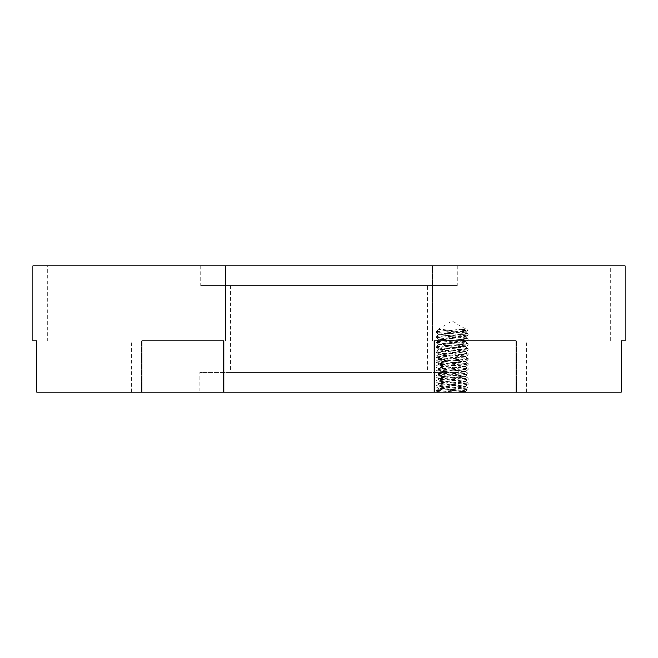 <?xml version="1.0" encoding="UTF-8"?>
<svg xmlns="http://www.w3.org/2000/svg" width="658" height="658" viewBox="0 0 658 658"><rect width="100%" height="100%" fill="white"/><g stroke="black" fill="none" stroke-linecap="round" stroke-linejoin="round"><path stroke-width="0.49" stroke-dasharray="3.29 2.47" d="M452.178 390.581L468.233 389.413L436.106 386.945L452.169 385.646L452.178 384.502L436.122 385.67L468.274 388.138L452.186 389.437L452.178 390.581C438.952 391.115 434.099 391.642 437.636 392.168L436.09 391.814M465.502 391.469L466.711 392.168L452.178 392.168L463.174 391.411L465.477 391.017L464.606 390.63L438.87 388.541L465.519 386.073L438.845 383.614L452.178 382.298L452.178 382.915L442.069 383.589L439.289 384.362L465.494 386.707L438.779 389.084L465.568 391.551L457.549 392.168L436.032 390.671L452.178 389.437M457.54 392.168L436.147 391.888M452.178 385.646L468.332 384.412L436.09 382.018L452.178 380.711M452.194 384.502L468.225 383.203L436.131 380.727L468.249 378.26L436.032 375.866L468.274 373.333L436.114 370.865L452.178 369.697L452.178 370.841L468.274 369.673L436.081 367.205L452.178 365.906M452.194 380.711L468.307 379.477L436.139 377.083L452.178 375.776L452.178 374.632M452.178 375.776L468.225 374.608L436.114 372.14L452.169 370.841M452.194 369.697L468.225 368.398L436.139 365.922L468.249 363.455L436.032 361.061L468.332 358.594L436.057 356.126L452.178 354.892M452.194 365.906L468.307 364.672L436.073 362.204L468.282 359.737L436.057 357.269L468.332 354.802L436.081 352.4L452.178 351.101M452.194 354.892L468.225 353.593L436.139 351.117L468.249 348.65L436.032 346.256L468.332 343.789L436.048 341.321L452.178 340.087M452.194 351.101L468.315 349.867L436.073 347.399L468.282 344.932L436.065 342.464L468.323 339.997L436.032 337.529L452.178 336.296M452.194 340.087L468.233 338.788L436.139 336.312L468.241 333.845L436.04 331.451L468.307 329L446.099 329L438.853 329.781L465.486 332.241L438.894 334.716L465.477 337.184L452.194 338.5M452.194 336.296L468.315 335.062L436.073 332.594L468.225 330.201L454.316 329L468.307 329L468.307 330.127M439.454 329L454.316 329M452.178 338.5L439.067 339.898L465.584 342.201L438.845 344.586L465.494 347.046L438.886 349.521L465.477 351.989L452.194 353.305M452.178 353.305L442.48 353.938L439.133 354.72L465.551 357.064L438.779 359.474L465.494 361.851L438.886 364.326L465.469 366.794L452.194 368.11M452.178 377.98L452.178 377.363L465.543 376.129L438.804 373.662L465.584 371.194L438.779 368.727L452.178 367.493L452.178 368.11L442.275 368.76L439.207 369.541L465.584 371.811L438.812 374.221L465.494 376.664L438.886 379.131L465.469 381.599L452.194 382.915M452.194 352.688L465.568 351.454L438.812 348.987L465.543 346.519L438.804 344.052L465.576 341.584L438.779 339.117L465.568 336.649L438.812 334.182L465.543 331.714L438.894 329.321M452.178 363.175L452.178 362.558L465.543 361.324L438.804 358.857L465.576 356.389L438.845 353.996L452.178 352.688M452.194 367.493L465.494 366.341L438.886 363.874L452.178 362.558M452.194 382.298L465.494 381.147L438.886 378.679L452.178 377.363M437.636 392.168L452.178 392.168M625.1 340.844L526.4 340.844L621.3 340.844L621.3 392.168L516.086 392.168L516.53 392.168L516.086 392.168L516.086 340.844L398.09 340.844L516.53 340.844L398.09 340.844L434.222 340.844L434.222 392.168L223.778 392.168L259.91 392.168L223.778 392.168L223.778 340.844L141.47 340.844L259.91 340.844L141.47 340.844L141.914 340.844L141.914 392.168L36.7 392.168L131.6 392.168L36.7 392.168L36.7 340.844L131.6 340.844L32.9 340.844M141.914 392.168L223.778 392.168M434.222 392.168L516.086 392.168M199.703 392.168L458.297 392.168L199.703 392.168L199.703 372.428L458.297 372.428L199.703 372.428M560.945 340.844L610.295 340.844L560.945 340.844L560.945 265.832L610.295 265.832L560.945 265.832M176.015 340.844L225.365 340.844L176.015 340.844L225.365 340.844L176.015 340.844L176.015 265.832L225.365 265.832L176.015 265.832L225.365 265.832L176.015 265.832L176.015 340.844M432.635 340.844L481.985 340.844L432.635 340.844L481.985 340.844L432.635 340.844L432.635 265.832L481.985 265.832L432.635 265.832L481.985 265.832L432.635 265.832L432.635 340.844M47.705 340.844L97.055 340.844L47.705 340.844L47.705 265.832L97.055 265.832L47.705 265.832M625.1 265.832L32.9 265.832M427.7 372.428L230.3 372.428L427.7 372.428L427.7 285.572L230.3 285.572L427.7 285.572M457.31 285.572L200.69 285.572L457.31 285.572L457.31 265.832L200.69 265.832L457.31 265.832M436.057 391.814L436.057 390.671M468.307 384.412L468.307 383.269M436.057 381.944L436.057 380.801M468.307 379.477L468.307 378.334M436.057 377.009L436.057 375.866M468.307 369.607L468.307 368.464M436.057 367.139L436.057 365.996M468.307 364.672L468.307 363.529M436.057 362.204L436.057 361.061M468.307 359.737L468.307 358.594M436.057 357.269L436.057 356.126M468.307 354.802L468.307 353.659M436.057 352.334L436.057 351.191M468.307 349.867L468.307 348.724M436.057 347.399L436.057 346.256M468.307 344.932L468.307 343.789M436.057 342.464L436.057 341.321M468.307 339.997L468.307 338.854M436.057 337.529L436.057 336.386M468.307 335.062L468.307 333.919M436.057 332.594L436.057 331.451M438.853 329.781L436.098 331.377M465.486 332.241L468.241 333.845M438.894 334.716L436.139 336.312M465.477 337.184L468.233 338.788M438.861 339.66L436.106 341.255M465.519 342.127L468.282 343.723M438.845 344.586L436.09 346.182M465.494 347.046L468.249 348.65M438.886 349.521L436.139 351.117M465.477 351.989L468.225 353.593M438.87 354.465L436.114 356.06M465.519 356.932L468.274 358.528M438.845 359.391L436.09 360.995M465.494 361.859L468.249 363.455M438.886 364.326L436.139 365.922M465.477 366.794L468.225 368.398M438.87 369.27L436.114 370.865M465.51 371.737L468.274 373.333M438.845 374.205L436.081 375.8M465.494 376.664L468.257 378.26M438.886 379.131L436.131 380.727M465.469 381.599L468.225 383.203M438.878 384.075L436.122 385.67M465.51 386.542L468.274 388.138M438.845 389.01L436.081 390.605M465.568 332.331L465.568 331.714M438.796 329.864L438.796 329.247M465.568 337.266L465.568 336.649M438.796 334.799L438.796 334.182M465.568 342.201L465.568 341.584M438.796 339.734L438.796 339.117M465.568 347.136L465.568 346.519M438.796 344.669L438.796 344.052M465.568 352.071L465.568 351.454M438.796 349.604L438.796 348.987M465.568 357.006L465.568 356.389M438.796 354.539L438.796 353.922M465.568 361.941L465.568 361.324M438.796 359.474L438.796 358.857M465.568 371.811L465.568 371.194M438.796 369.344L438.796 368.727M465.568 376.746L465.568 376.129M438.796 374.279L438.796 373.662M465.568 391.551L465.568 390.934M438.796 389.084L438.796 388.467M468.225 330.201L465.469 331.796M468.257 335.136L465.502 336.731M436.131 332.668L438.886 334.272M468.266 340.063L465.51 341.658M436.081 337.595L438.845 339.191M468.225 345.006L465.469 346.601M436.122 342.53L438.878 344.126M468.257 349.941L465.502 351.536M436.131 347.473L438.886 349.069M468.274 354.868L465.51 356.463M436.081 352.4L438.845 353.996M468.225 359.803L465.469 361.406M436.114 357.335L438.87 358.931M468.249 364.746L465.494 366.341M436.131 362.278L438.886 363.874M468.274 369.673L465.519 371.268M436.081 367.205L438.845 368.809M468.225 374.608L465.477 376.212M436.114 372.14L438.87 373.736M468.249 379.551L465.494 381.147M436.139 377.083L438.886 378.679M468.274 384.478L465.519 386.073M436.09 382.018L438.845 383.614M468.233 389.413L465.477 391.017M436.106 386.945L438.87 388.541M465.568 329L452.178 320.956L438.796 329M465.568 386.616L465.568 385.999M438.796 384.149L438.796 383.532M526.4 392.168L526.4 340.844M259.91 392.168L259.91 340.844L259.91 392.168M141.47 392.168L141.47 340.844L141.47 392.168M516.53 392.168L516.53 340.844L516.53 392.168M398.09 392.168L398.09 340.844L398.09 392.168M131.6 392.168L131.6 340.844M481.985 340.844L481.985 265.832L481.985 340.844M225.365 340.844L225.365 265.832L225.365 340.844M610.295 340.844L610.295 265.832M97.055 340.844L97.055 265.832M458.297 392.168L458.297 372.428M230.3 285.572L230.3 372.428M200.69 265.832L200.69 285.572"/><path stroke-width="0.99" d="M516.086 392.168L621.3 392.168L621.3 340.844L625.1 340.844L625.1 265.832L32.9 265.832L32.9 340.844L36.7 340.844L36.7 392.168L141.914 392.168L141.914 340.844L223.778 340.844L223.778 392.168L434.222 392.168L434.222 340.844L516.086 340.844L516.086 392.168L434.222 392.168M223.778 392.168L141.914 392.168"/></g></svg>
